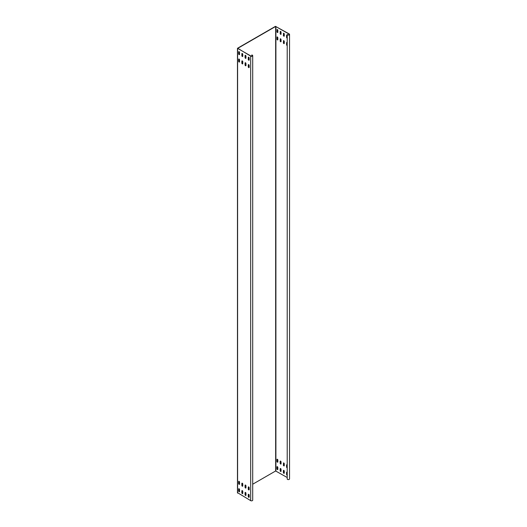 <?xml version="1.0" encoding="UTF-8"?>
<svg xmlns="http://www.w3.org/2000/svg" width="527" height="527" viewBox="0 0 527 527"><rect width="100%" height="100%" fill="white"/><g stroke="black" fill="none" stroke-linecap="round" stroke-linejoin="round"><path stroke-width="0.79" d="M283.612 462.89A0.632 0.369 -120 0 0 283.559 463.101L283.559 465.025A0.632 0.369 -120 0 0 284.218 465.868M283.368 463.213A0.632 0.369 60 0 1 284.264 463.727L284.264 465.657A0.632 0.369 60 0 1 283.368 465.137L283.559 463.101M237.796 48.464L250.885 56.02A0.909 0.527 180 0 0 251.873 56.132A0.909 0.527 180 0 0 252.433 55.651A0.909 0.527 180 0 0 252.163 55.282A0.909 0.527 180 0 0 251.761 55.144L251.827 54.992A1.179 0.679 0 0 1 252.361 55.17A1.179 0.679 0 0 1 252.703 55.651A1.179 0.679 0 0 1 251.978 56.277A1.179 0.679 0 0 1 250.687 56.132L237.605 48.207L275.456 26.35L289.185 33.906A1.179 0.679 0 0 1 289.534 34.387A1.179 0.679 0 0 1 288.803 35.019A1.179 0.679 0 0 1 287.518 34.868A1.179 0.679 0 0 1 287.215 34.565L287.215 479.083A1.179 0.679 180 0 0 287.518 479.386A1.179 0.679 180 0 0 288.803 479.537A1.179 0.679 180 0 0 289.534 478.905L289.534 34.387M286.82 42.45A0.632 0.369 -120 0 0 286.767 42.661L286.767 44.584A0.632 0.369 -120 0 0 287.215 45.362M286.82 35.039A0.632 0.369 -120 0 0 286.767 35.25L286.767 37.18A0.632 0.369 -120 0 0 287.215 37.951M283.612 40.599A0.632 0.369 -120 0 0 283.559 40.81L283.559 42.733A0.632 0.369 -120 0 0 284.218 43.576M283.612 33.188A0.632 0.369 -120 0 0 283.559 33.399L283.559 35.329A0.632 0.369 -120 0 0 284.218 36.165M280.404 38.748A0.632 0.369 -120 0 0 280.351 38.958L280.351 40.882A0.632 0.369 -120 0 0 281.01 41.719M280.404 31.337A0.632 0.369 -120 0 0 280.351 31.548L280.351 33.471A0.632 0.369 -120 0 0 281.01 34.314M277.195 36.897A0.632 0.369 -120 0 0 277.143 37.101L277.143 39.031A0.632 0.369 -120 0 0 277.801 39.868M277.195 29.486A0.632 0.369 -120 0 0 277.143 29.696L277.143 31.62A0.632 0.369 -120 0 0 277.801 32.463M287.215 467.653A0.632 0.369 -120 0 1 286.767 466.876L286.767 464.952A0.632 0.369 -120 0 1 286.82 464.742M287.215 475.064A0.632 0.369 -120 0 1 286.767 474.287L286.767 472.363A0.632 0.369 -120 0 1 286.82 472.152M284.218 473.272A0.632 0.369 -120 0 1 283.559 472.436L283.559 470.506A0.632 0.369 -120 0 1 283.612 470.301M281.01 464.01A0.632 0.369 -120 0 1 280.351 463.174L280.351 461.25A0.632 0.369 -120 0 1 280.404 461.039M281.01 471.421A0.632 0.369 -120 0 1 280.351 470.585L280.351 468.655A0.632 0.369 -120 0 1 280.404 468.45M277.801 462.159A0.632 0.369 -120 0 1 277.143 461.323L277.143 459.392A0.632 0.369 -120 0 1 277.195 459.188M277.801 469.57A0.632 0.369 -120 0 1 277.143 468.734L277.143 466.803A0.632 0.369 -120 0 1 277.195 466.593M252.703 484.227L275.647 470.98L287.215 477.508M237.796 48.319L275.647 26.462L288.994 34.018A0.909 0.527 180 0 1 289.257 34.387A0.909 0.527 180 0 1 288.697 34.874A0.909 0.527 180 0 1 287.709 34.756A0.909 0.527 180 0 1 287.478 34.525L287.215 34.565M287.215 45.539A0.632 0.369 60 0 1 286.576 44.696L286.576 42.773A0.632 0.369 60 0 1 287.215 42.667M287.215 38.128A0.632 0.369 60 0 1 286.576 37.292L286.576 35.362A0.632 0.369 60 0 1 287.215 35.263M283.368 40.922A0.632 0.369 60 0 1 284.264 41.435L284.264 43.366A0.632 0.369 60 0 1 283.368 42.845L283.559 40.81M283.368 33.511A0.632 0.369 60 0 1 284.264 34.031L284.264 35.955A0.632 0.369 60 0 1 283.368 35.434L283.559 33.399M280.16 39.064A0.632 0.369 60 0 1 281.056 39.584L281.056 41.514A0.632 0.369 60 0 1 280.16 40.994L280.351 38.958M280.16 31.66A0.632 0.369 60 0 1 281.056 32.18L281.056 34.103A0.632 0.369 60 0 1 280.16 33.583L280.351 31.548M276.952 37.213A0.632 0.369 60 0 1 277.848 37.733L277.848 39.657A0.632 0.369 60 0 1 276.952 39.143L277.143 37.101M276.952 29.808A0.632 0.369 60 0 1 277.848 30.322L277.848 32.252A0.632 0.369 60 0 1 276.952 31.732L277.143 29.696M287.215 467.831A0.632 0.369 60 0 1 286.576 466.988L286.576 465.064A0.632 0.369 60 0 1 287.215 464.959M287.215 475.235A0.632 0.369 60 0 1 286.576 474.399L286.576 472.469A0.632 0.369 60 0 1 287.215 472.37M284.264 473.062A0.632 0.369 60 0 1 283.368 472.548L283.368 470.618A0.632 0.369 60 0 1 284.264 471.138L284.264 473.062M281.056 463.806A0.632 0.369 60 0 1 280.16 463.286L280.16 461.356A0.632 0.369 60 0 1 281.056 461.876L281.056 463.806M281.056 471.21A0.632 0.369 60 0 1 280.16 470.697L280.16 468.766A0.632 0.369 60 0 1 281.056 469.287L281.056 471.21M277.848 461.948A0.632 0.369 60 0 1 276.952 461.435L276.952 459.504A0.632 0.369 60 0 1 277.848 460.025L277.848 461.948M277.848 469.359A0.632 0.369 60 0 1 276.952 468.839L276.952 466.915A0.632 0.369 60 0 1 277.848 467.436L277.848 469.359M252.703 55.651L252.703 500.169A1.179 0.679 180 0 1 251.978 500.795A1.179 0.679 180 0 1 250.687 500.65L237.605 492.725M248.27 64.887L248.27 66.81A0.632 0.369 60 0 0 249.172 67.331L249.172 65.407A0.632 0.369 60 0 0 248.27 64.887L248.461 66.698A0.632 0.369 -120 0 0 249.119 67.542M248.27 57.476L248.27 59.406A0.632 0.369 60 0 0 249.172 59.92L249.172 57.996A0.632 0.369 60 0 0 248.27 57.476L248.461 59.294A0.632 0.369 -120 0 0 249.119 60.131M245.062 63.036L245.062 64.959A0.632 0.369 60 0 0 245.964 65.48L245.964 63.55A0.632 0.369 60 0 0 245.062 63.036L245.253 64.847A0.632 0.369 -120 0 0 245.911 65.691M245.062 55.625L245.062 57.548A0.632 0.369 60 0 0 245.964 58.069L245.964 56.145A0.632 0.369 60 0 0 245.062 55.625L245.253 57.443A0.632 0.369 -120 0 0 245.911 58.28M241.853 61.185L241.853 63.108A0.632 0.369 60 0 0 242.756 63.629L242.756 61.699A0.632 0.369 60 0 0 241.853 61.185L242.045 62.996A0.632 0.369 -120 0 0 242.703 63.833M241.853 53.774L241.853 55.697A0.632 0.369 60 0 0 242.756 56.218L242.756 54.294A0.632 0.369 60 0 0 241.853 53.774L242.045 55.585A0.632 0.369 -120 0 0 242.703 56.429M238.645 59.327L238.645 61.257A0.632 0.369 60 0 0 239.548 61.771L239.548 59.847A0.632 0.369 60 0 0 238.645 59.327L238.843 61.145A0.632 0.369 -120 0 0 239.495 61.982M238.645 51.923L238.645 53.846A0.632 0.369 60 0 0 239.548 54.367L239.548 52.436A0.632 0.369 60 0 0 238.645 51.923L238.843 53.734A0.632 0.369 -120 0 0 239.495 54.577M249.172 487.699L249.172 489.623A0.632 0.369 60 0 1 248.27 489.102L248.27 487.179A0.632 0.369 60 0 1 249.172 487.699M249.172 495.103L249.172 497.033A0.632 0.369 60 0 1 248.27 496.513L248.27 494.583A0.632 0.369 60 0 1 249.172 495.103M245.964 485.841L245.964 487.771A0.632 0.369 60 0 1 245.062 487.251L245.062 485.327A0.632 0.369 60 0 1 245.964 485.841M245.964 493.252L245.964 495.176A0.632 0.369 60 0 1 245.062 494.662L245.062 492.732A0.632 0.369 60 0 1 245.964 493.252M242.756 483.99L242.756 485.92A0.632 0.369 60 0 1 241.853 485.4L241.853 483.476A0.632 0.369 60 0 1 242.756 483.99M242.756 491.401L242.756 493.325A0.632 0.369 60 0 1 241.853 492.811L241.853 490.881A0.632 0.369 60 0 1 242.756 491.401M239.548 482.139L239.548 484.069A0.632 0.369 60 0 1 238.645 483.549L238.645 481.619A0.632 0.369 60 0 1 239.548 482.139M239.548 489.55L239.548 491.474A0.632 0.369 60 0 1 238.645 490.953L238.645 489.03A0.632 0.369 60 0 1 239.548 489.55M248.513 486.856A0.632 0.369 -120 0 0 248.461 487.067L248.461 488.99A0.632 0.369 -120 0 0 249.119 489.833M248.513 494.267A0.632 0.369 -120 0 0 248.461 494.478L248.461 496.401A0.632 0.369 -120 0 0 249.119 497.238M245.305 485.005A0.632 0.369 -120 0 0 245.253 485.215L245.253 487.139A0.632 0.369 -120 0 0 245.911 487.982M245.305 492.416A0.632 0.369 -120 0 0 245.253 492.62L245.253 494.55A0.632 0.369 -120 0 0 245.911 495.387M242.097 483.154A0.632 0.369 -120 0 0 242.045 483.364L242.045 485.288A0.632 0.369 -120 0 0 242.703 486.125M242.097 490.565A0.632 0.369 -120 0 0 242.045 490.769L242.045 492.699A0.632 0.369 -120 0 0 242.703 493.536M238.889 481.303A0.632 0.369 -120 0 0 238.843 481.513L238.843 483.437A0.632 0.369 -120 0 0 239.495 484.273M238.889 488.707A0.632 0.369 -120 0 0 238.843 488.918L238.843 490.848A0.632 0.369 -120 0 0 239.495 491.684M251.761 55.144L251.761 56.158M275.904 470.98L275.904 26.462M288.994 34.018L288.994 34.756M275.647 26.462L275.647 470.98M237.605 493.094L237.605 48.576M250.687 56.132L250.687 500.65M237.466 48.392L237.466 492.91"/></g></svg>
